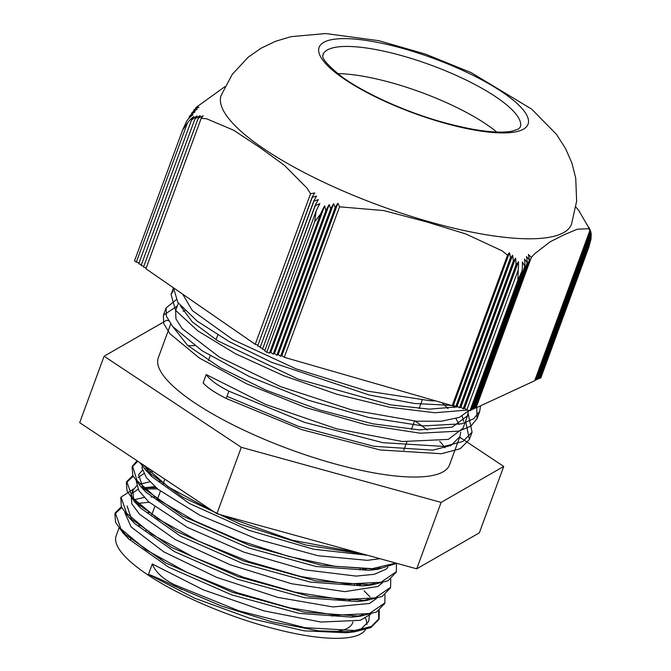 <?xml version="1.0" encoding="UTF-8"?>
<svg xmlns="http://www.w3.org/2000/svg" width="671" height="671" viewBox="0 0 671 671"><rect width="100%" height="100%" fill="white"/><g stroke="black" fill="none" stroke-linecap="round" stroke-linejoin="round"><path stroke-width="1.01" d="M463.334 408.857L516.1 265.23L518.44 261.64A32.174 22.084 95.4 0 1 518.155 270.195L466.84 409.864L464.567 408.287L463.334 408.857L460.868 407.222L459.635 407.792L513.466 261.262L515.596 258.234A32.174 22.084 95.4 0 1 515.974 265.003L463.141 408.798M464.567 408.287L518.44 261.64M455.936 406.727L510.589 257.958L512.585 255.29A32.183 22.093 95.4 0 1 513.323 261.078L459.45 407.742L457.169 406.156L455.752 406.676L453.47 405.091L509.457 252.682A32.2 22.101 95.4 0 1 510.438 257.807L455.752 406.676M457.169 406.156L512.585 255.29M460.868 407.222L515.596 258.234M453.47 405.091L452.237 405.661L507.553 255.089L509.457 252.682M265.062 350.052L262.478 349.306L315.236 205.678L319.857 203.657A32.174 7.867 114.1 0 0 316.066 211.206L264.76 350.883L266.773 352.267L314.749 221.656L320.612 213.923A32.174 7.867 -65.9 0 1 324.663 205.804L325.88 210.669L273.181 354.112L270.79 352.46L269.499 353.055L320.612 213.923M260.247 346.722L257.656 345.976L312.309 197.207L316.595 196.117A32.183 7.867 114.1 0 0 313.818 200.897L260.071 347.637L313.894 201.107L318.314 199.656A32.174 7.867 114.1 0 0 315.177 205.418L262.478 349.306M262.655 348.383L260.071 347.637M257.84 345.062L255.248 344.315L310.564 193.743L314.758 192.912A32.2 7.876 114.1 0 0 312.225 197.022L257.656 345.976M188.694 118.641L189.591 116.209L192.98 114.749A32.174 29.952 153.8 0 0 186.915 120.721L182.504 130.283L187.419 122.986A32.174 29.952 -26.2 0 1 193.86 116.528L191.394 120.327L138.712 263.787L191.42 120.319A32.174 29.952 -26.2 0 1 197.123 115.857L194.884 119.044L141.12 265.456L194.909 119.035A32.183 29.96 -26.2 0 1 200.218 115.638L198.121 118.44L143.51 267.108L198.146 118.44A32.2 29.977 -26.2 0 1 203.187 115.764L201.199 118.281L145.917 268.769L255.248 344.315M193.449 111.537L194.062 109.859L197.123 109.339A32.183 29.96 153.8 0 0 192.065 112.535L195.135 111.814A32.174 29.952 153.8 0 0 189.725 115.999L189.591 116.209M191.235 114.649L191.948 112.694M195.471 108.945L196.016 107.461L198.977 107.201A32.2 29.977 153.8 0 0 194.162 109.734L194.062 109.859M538.486 378.964L591.31 235.169L538.486 378.964L537.563 378.704M591.025 236.083A32.174 29.952 -26.2 0 1 591.084 238.7L539.778 378.369L538.855 378.108M518.155 270.195L517.92 280.142L469.935 410.753L470.891 410.316L521.996 271.176A32.174 22.084 -84.6 0 0 522.373 262.009L524.873 266.27A32.174 22.084 -84.6 0 0 524.521 259.065L527.247 262.722L473.466 409.117L527.255 262.697A32.183 22.093 -84.6 0 0 526.509 256.59L529.369 259.862L474.749 408.522L529.377 259.836A32.2 22.101 -84.6 0 0 528.362 254.452L531.323 257.438L476.041 407.926L534.678 380.734L589.994 230.161L588.383 226.739A32.2 29.977 -26.2 0 1 590.589 231.294L535.903 380.163L590.623 231.361L589.104 227.687A32.183 29.96 -26.2 0 1 590.212 230.228A32.183 29.96 -26.2 0 1 590.547 231.168M590.589 231.294L590.623 231.361A32.183 29.96 -26.2 0 1 591.067 232.904L537.194 379.568L536.272 379.3M537.194 379.568L591.067 232.904M590.983 233.29A32.174 29.952 -26.2 0 1 591.31 235.169M535.903 380.163L534.98 379.895M270.79 352.46L324.663 205.804M280.604 356.251L335.223 207.574A32.2 7.876 -65.9 0 1 337.874 203.246L339.551 206.827L284.269 357.308L281.887 355.664L280.57 356.242L278.188 354.59L276.905 355.185L330.686 208.765L276.88 355.177L274.489 353.525L273.198 354.12L325.905 210.652A32.174 7.867 -65.9 0 1 329.218 204.529L330.66 208.782A32.183 7.867 -65.9 0 1 333.613 203.724L335.19 207.582L280.57 356.242M281.887 355.664L337.874 203.246M274.489 353.525L329.218 204.529M278.188 354.59L333.613 203.724M139.014 262.906L136.305 262.126L187.419 122.986M143.829 266.236L141.12 265.456M146.236 267.897L143.51 267.108M141.422 264.567L138.712 263.787M472.183 409.713L524.881 266.244L472.174 409.721L471.21 409.444M473.474 409.117L472.501 408.84M476.041 407.926L475.085 407.649M474.749 408.522L473.793 408.245M269.499 353.055L266.773 352.267M339.551 206.827L383.711 210.56L426.815 221.967L465.758 233.936L501.824 250.686L507.553 255.089M452.237 405.661L284.269 357.308M469.935 410.753L466.84 409.864M182.504 130.283L134.527 260.893L136.305 262.126M316.066 211.206L314.749 221.656M201.199 118.281L206.601 118.775L233.558 130.191L259.241 147.083L284.42 165.334L307.159 188.257L310.564 193.743M224.886 86.676L196.016 107.461M591.084 238.7L588.836 247.255L540.851 377.865L539.778 378.369M579.484 211.424L575.928 207.054M426.412 220.952A186.639 48.798 -159.8 0 1 221.136 95.408L232.258 74.347L248.329 57.094L261.086 48.203L275.445 41.334L291.004 36.662L325.645 33.55L378.805 40.688L425.389 54.074L471.109 72.594L531.658 109.121L556.452 134.326L565.578 148.593L571.902 163.061L575.726 178.075L576.641 201.258L571.516 224.122A186.639 48.798 -159.8 0 1 426.412 220.952M517.92 280.142L521.996 271.176M531.323 257.438L534.661 253.747L550.103 241.82L563.992 234.808L577.379 229.172L588.593 228.744L589.994 230.161M496.741 132.044A105.095 27.477 20.2 0 0 394.691 83.657A105.095 27.477 20.2 0 0 337.731 73.634M453.747 405.284L452.942 405.334M451.398 405.418L414.225 403.464L368.865 394.917L271.721 362.348L229.448 341.757L197.123 321.082L177.84 302.453L173.495 287.817L171.055 294.401L173.143 291.021M480.553 405.829L479.715 411.331L473.609 418.796L461.765 423.812L422.881 425.917L368.916 417.53L308.023 400.134L249.402 376.582L201.887 350.639L172.648 326.467L166.408 316.284L166.081 307.939L176.129 299.811M468.157 413.588L472.074 432.166L462.873 441.451L444.051 446.433L382.99 442.701L304.55 422.378L228.903 391.176C217.379 385.313 209.822 379.778 206.215 374.561L265.481 404.395L336.322 428.735L402.374 441.518L448.371 439.396L462.99 428.232L467.578 415.743L452.246 427.108L419.249 429.885L372.975 423.846L319.648 409.989L266.379 390.346L220.306 367.733L187.612 345.372L172.632 326.45M217.043 317.911L202.625 307.955M467.519 410.065L434.774 412.749L389.532 407.238L337.119 394.338L283.632 375.701L235.32 353.642L197.861 330.912L175.567 310.304L171.046 294.393M476.796 407.574L477.039 418.62L470.925 426.085L459.09 431.101L420.205 433.206L366.232 424.818L305.347 407.423L246.727 383.871L199.212 357.928L169.964 333.755L163.724 323.573L163.397 315.227L177.329 305.984M452.447 405.561L454.502 407.557M465.615 421.094L469.398 439.446L460.197 448.74L441.375 453.722L380.314 449.989L301.875 429.666L226.228 398.465L228.895 391.176M463.627 421.363L462.143 416.112M456.842 407.071L456.414 406.509M175.651 310.547L175.919 318.784L182.051 328.522L219.4 357.098L280.721 386.681L351.856 409.989L416.364 421.22L441.308 421.229L459.375 417.379L468.987 410.484M182.688 294.175L192.342 310.589L232.904 339.652L296.079 368.874L367.297 391.092L430.094 400.738L435.622 400.881M206.215 374.561L203.154 382.889C207.012 387.419 214.703 392.61 226.211 398.465M369.335 615.601L368.79 621.329L361.359 628.794L346.119 632.761L304.265 630.841L250.258 618.436L194.682 598.205L148.459 574.368C153.751 576.204 162.248 580.021 173.974 585.825L174.393 584.684C162.743 578.83 155.37 571.918 152.283 563.959L203.238 589.809L264.139 610.912L320.872 622.042L360.268 620.323L370.644 614.25M148.459 574.368L152.283 563.959M358.046 552.652L292.044 540.172L220.692 514.783M213.831 511.705L168.278 486.894L142.034 464.038M395.84 563.078L372.246 568.656L334.904 566.299L288.748 556.46L239.79 540.541L194.431 520.771L158.641 499.861L137.077 480.704L132.514 465.926L137.085 460.751M396.469 563.548L396.335 571.709L380.918 582.294L347.511 583.963L301.12 576.607L248.748 561.493L198.339 541.069L157.5 518.599L132.388 497.639L126.769 481.543L132.816 475.554M390.74 579.165L390.589 587.326L375.19 597.911L341.774 599.589L295.374 592.233L243.011 577.11L192.602 556.687L151.763 534.217L126.643 513.256L121.032 497.161L133.521 488.974M144.022 487.632L156.117 487.708M364.336 568.815L365.703 569.964M385.003 594.783L384.852 602.944L369.453 613.537L336.037 615.206L289.637 607.842L237.274 592.728L186.865 572.304L146.026 549.834L120.906 528.874L115.303 512.778L121.35 506.79M358.599 584.433L359.966 585.59M379.266 610.4L379.123 618.561L371.457 626.353L355.806 630.572L304.877 627.653L238.96 610.853L174.401 584.684M360.864 585.582L359.706 584.441M149.096 502.21L136.733 503.577M124.831 512.636L131.088 526.911L163.64 551.763L216.641 577.345L277.819 597.4L332.975 606.953L369.327 603.506L376.397 598.624M366.592 569.964L365.435 568.823M154.842 486.592L142.47 487.96M138.083 489.302L132.363 493.118M131.088 495.164L131.835 503.887L139.585 514.271L175.357 539.576L230.195 564.781L291.39 583.703L344.751 591.646L377.916 586.471L382.143 582.998M153.231 471.47L148.199 472.334M143.82 473.684L138.1 477.509M136.624 480.1L136.297 481.409L138.788 490.551L148.559 501.732L187.402 527.389L243.858 552.107L304.835 569.822L356.184 576.104L374.351 574.292L386.018 569.218L387.897 567.372M142.428 464.307L141.958 467.939L146.395 477.677L157.995 489.285L199.757 515.185L257.597 539.308L318.104 555.731L367.238 560.344L379.971 558.7M363.514 554.162L305.959 545.045L240.654 524.361L182.814 497.236L145.892 470.312L139.945 462.655M396.771 563.338L377.563 569.335L321.409 565.259L249.637 545.464L182.839 516.066L140.172 485.955L132.799 475.504L132.095 467.075L137.815 461.237M396.091 572.304L388.023 580.759L371.818 584.953L315.68 580.876L243.909 561.09L177.11 531.692L134.435 501.581L127.071 491.13L126.349 482.692L133.177 476.335M148.853 473.181L150.321 473.114M390.363 587.897L382.302 596.376L366.114 600.562L309.968 596.494L238.171 576.699L171.34 547.293L128.673 517.173L121.325 506.739L120.847 497.731M143.116 488.798L157.61 488.966M362.491 568.79L363.917 569.956M384.634 603.489L376.574 611.986L360.428 616.179L304.257 612.12L232.409 592.308L165.536 562.877L122.885 532.74L115.58 522.34L114.875 513.927L121.703 507.57M137.37 504.424L138.83 504.349M356.754 584.407L358.18 585.582M364.051 590.765L369.964 596.855M378.637 610.82L378.704 619.71L370.845 627.595L354.741 631.788L318.482 630.857L271.839 621.791L221.321 605.997L173.982 585.833M367.305 555.211L313.5 549.205L248.513 530.182L189.44 503.51L151.831 476.628L144.5 465.674M380.6 567.851L373.026 569.729M377.563 569.335L368.949 570.308L316.133 566.5L248.723 547.955L186.06 520.428L146.11 492.271L140.172 485.955M143.451 489.226L138.603 474.724L142.386 470.212M145.724 468.475L147.679 467.788M374.896 583.46L363.204 585.917L310.396 582.118L242.994 563.581L180.331 536.054L140.373 507.897L133.521 498.184L132.858 490.342L136.649 485.829M139.996 484.101L149.91 481.828M158.44 481.375L160.394 481.384M372.17 568.664L373.076 569.721M369.201 599.077L361.577 600.964L360.696 599.891M366.123 600.562L357.5 601.535L304.684 597.735L237.257 579.19L174.561 551.663L134.611 523.489L128.664 517.165M131.952 520.444L127.121 505.959M134.259 499.719L144.164 497.446M151.017 497.01L154.657 496.993M366.433 584.282L367.339 585.338M363.481 614.695L355.882 616.574M360.436 616.179L351.814 617.144L298.972 613.361L231.495 594.8L168.765 567.247L128.824 539.056L122.877 532.732M126.173 536.02L122.877 531.13M146.966 512.602L148.928 512.61M349.75 599.991A133.311 34.858 -159.8 0 1 351.143 601.182M365.443 618.243A133.311 34.858 -159.8 0 1 366.97 624.475M365.46 629.708A133.311 34.858 -159.8 0 1 225.531 613.219A133.311 34.858 -159.8 0 1 116.125 535.911L118.985 528.119M138.1 525.77A133.311 34.858 -159.8 0 1 139.803 525.645M168.538 320.746L166.71 320.243L104.089 356.217L241.3 447.305L441.124 502.403L503.736 466.429L459.702 437.19M415.198 421.136A155.152 40.562 -159.8 0 1 427.284 430.036M439.681 441.333A155.152 40.562 -159.8 0 1 445.024 447.809M460.734 432.099L459.929 436.561L449.545 464.818A155.152 40.562 -159.8 0 1 289.931 449.402A155.152 40.562 -159.8 0 1 158.281 357.828L170.711 324.001M188.073 345.766A155.152 40.562 -159.8 0 1 194.582 345.666M441.124 502.403L416.716 568.832L216.892 513.734L79.69 422.655L104.089 356.217M503.736 466.429L479.337 532.858L416.716 568.832M241.3 447.305L216.892 513.734M458.058 406.777L429.381 409.151L390.455 404.865L298.26 379.182L217.664 340.751L192.141 321.736L180.281 305.615M468.375 411.281L467.57 415.735M183.032 311.21L184.97 310.681M442.038 402.726L447.96 408.53M455.978 418.578L459.081 424.441M459.929 436.561L451.038 445.46L432.812 450.166L373.814 446.274L298.553 426.395L226.999 396.318M322.952 54.712A105.095 27.477 -159.8 0 1 431.084 65.162A105.095 27.477 -159.8 0 1 520.26 127.196L518.238 129.126L511.99 131.206C496.834 133.831 473.189 130.694 441.065 121.77C403.514 111.101 362.743 92.405 340.851 76.008C314.976 54.947 325.016 54.921 322.952 54.712M441.451 122.256A111.311 29.105 20.2 0 0 504.106 93.319A111.311 29.105 20.2 0 0 324.982 41.711A111.311 29.105 20.2 0 0 441.451 122.256M158.977 557.811A107.167 28.023 20.2 0 0 165.905 563.078M332.153 616.07A107.167 28.023 20.2 0 0 336.188 615.215M352.35 615.617A118.658 31.025 -159.8 0 1 352.711 616.733M352.904 621.958A118.658 31.025 -159.8 0 1 330.283 631.998M181.766 589.566A118.658 31.025 -159.8 0 1 174.116 585.431M130.417 539.786A118.658 31.025 -159.8 0 1 131.055 538.813M590.212 230.228L578.696 210.409M165.997 308.157L163.405 315.227M479.723 411.34L477.047 418.629M472.074 432.166L469.398 439.455M132.514 465.926L132.095 467.075M126.643 481.921L126.358 482.692M120.897 497.555L120.621 498.31M115.219 513.013L114.884 513.927M396.335 571.709L395.915 572.849M390.597 587.326L390.178 588.475M384.86 602.944L384.441 604.093M379.123 618.561L378.704 619.71M151.831 476.628L145.892 470.304M363.204 585.917L371.826 584.953M140.373 507.897L134.435 501.581M346.119 632.761L354.741 631.788M217.781 335.005L216.045 339.727M210.132 355.831L208.396 360.553M164.823 479.169L162.827 484.596M160.403 491.206L157.089 500.214M154.666 506.823L151.352 515.823M146.043 530.3L145.615 531.44M422.151 400.251L419.09 408.58M414.502 421.078L411.44 429.415M406.852 441.904L403.791 450.233M365.418 554.691L365.209 555.261M360.26 568.723L359.841 569.872M354.523 584.349L354.103 585.489M348.786 599.966L348.366 601.107M132.866 490.342L130.954 495.55M178.36 303.175L175.55 310.824"/></g></svg>
